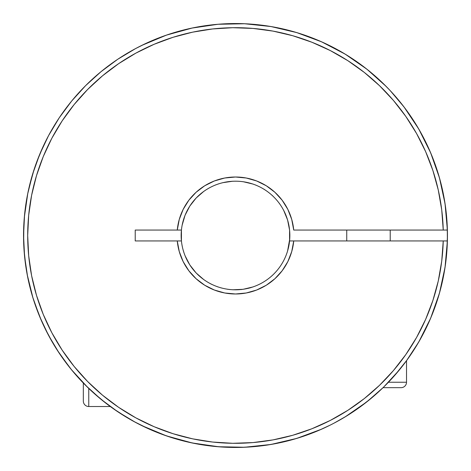 <?xml version="1.0" encoding="UTF-8"?>
<svg xmlns="http://www.w3.org/2000/svg" width="471" height="471" viewBox="0 0 471 471"><rect width="100%" height="100%" fill="white"/><g stroke="black" fill="none" stroke-linecap="round" stroke-linejoin="round"><path stroke-width="0.71" d="M406.52 382.234L388.445 382.234L406.52 382.234L406.52 360.698L406.52 382.234A5.434 5.434 0 0 1 401.086 387.668A5.434 5.434 0 0 0 406.52 382.234M333.986 423.176L345.108 416.912L366.903 401.804L383.035 387.668L401.086 387.668L383.035 387.668L377.724 392.649M390.218 240.934L390.218 230.066L390.218 240.934M346.738 230.066L346.738 240.934L346.738 230.066M338.761 420.591L344.372 417.353A211.95 211.95 0 0 1 335.894 422.163L335.417 422.422M371.283 398.248L357.619 408.734L364.519 403.659L357.624 408.728L344.372 417.347M377.789 392.59L383.889 386.844L394.704 375.416L406.885 360.197M389.517 89.89L388.186 88.501M387.757 88.053L380.103 80.541M385.425 85.687L385.961 86.222M382.293 82.613L379.078 79.587M376.199 76.985L376.706 77.438M369.358 71.168A211.95 211.95 0 0 0 365.531 68.124L365.508 68.107A211.95 211.95 0 0 0 365.496 68.095L361.663 65.192A211.95 211.95 0 0 0 354.433 60.064L361.704 65.222A211.95 211.95 0 0 1 365.472 68.077M354.404 60.041A211.95 211.95 0 0 0 348.887 56.432L354.416 60.053L348.876 56.42A211.95 211.95 0 0 0 321.487 41.772M181.429 230.066L177.267 230.066L181.429 230.066A54.348 54.348 0 0 1 289.571 230.066A54.348 54.348 0 0 0 181.429 230.066L181.152 235.5A54.348 54.348 0 0 0 181.429 240.934L181.429 230.066A54.348 54.348 0 0 0 181.152 235.5L181.429 240.934A54.348 54.348 0 0 0 289.571 240.934A54.348 54.348 0 0 1 181.429 240.934L135.218 240.934L135.218 230.066L177.267 230.066L179.257 219.462L183.154 209.407L188.842 200.234L196.113 192.262L204.72 185.768L214.382 180.958L224.755 178.009L235.5 177.014L246.245 178.009L256.618 180.958L266.28 185.768L274.887 192.262L282.158 200.234L287.846 209.407L291.743 219.462L293.733 230.066L443.24 230.066L441.727 209.901L438.26 189.972L432.873 170.478L425.619 151.603L416.564 133.517L405.796 116.402L393.409 100.411L379.532 85.704L364.289 72.41L347.828 60.665L330.301 50.574L311.879 42.237L292.726 35.725L273.039 31.11L252.992 28.431L232.78 27.707L212.598 28.955L192.627 32.163L173.069 37.291L154.094 44.298L135.895 53.117L118.639 63.662L102.49 75.837L87.6 89.519L74.112 104.591L62.148 120.894L51.828 138.291L43.25 156.602L36.491 175.665L31.616 195.294L28.678 215.3L27.689 235.5L28.678 255.7L31.616 275.706L36.491 295.335L43.25 314.398L51.828 332.709L62.148 350.106L74.112 366.409L87.6 381.481L102.49 395.163L118.639 407.338L135.895 417.883L154.094 426.702L173.069 433.709L192.627 438.837L212.598 442.045L232.78 443.293L252.992 442.569L273.039 439.89L292.726 435.275L311.879 428.763L330.301 420.426L347.828 410.335L364.289 398.59L379.532 385.296L393.409 370.589L405.796 354.598L416.564 337.483L425.619 319.397L432.873 300.522L438.26 281.028L441.727 261.099L443.24 240.934L293.733 240.934A58.486 58.486 0 0 1 177.267 240.934L181.429 240.934M447.379 241.028A211.95 211.95 0 0 0 447.379 240.934L443.24 240.934A207.811 207.811 0 0 1 130.031 414.557A207.811 207.811 0 0 1 130.031 56.443A207.811 207.811 0 0 1 443.24 230.066L447.379 230.066A211.95 211.95 0 0 1 232.78 447.432A211.95 211.95 0 0 1 23.55 235.5A211.95 211.95 0 0 1 232.78 23.568A211.95 211.95 0 0 1 447.379 230.066A211.95 211.95 0 0 0 447.379 229.972L447.279 226.922M166.204 435.805A211.95 211.95 0 0 0 166.245 435.816L191.785 442.893A211.95 211.95 0 0 0 244.62 447.256M321.487 429.228A211.95 211.95 0 0 0 330.436 425.001M344.378 417.347A211.95 211.95 0 0 0 364.489 403.676M364.542 403.641A211.95 211.95 0 0 0 369.358 399.832M410.1 355.658L406.52 360.704L418.713 342.064A211.95 211.95 0 0 0 418.784 341.946M371.266 398.26L364.519 403.659L377.783 392.596M344.372 417.353L338.731 420.609M418.748 342.005L430.612 318.284L439.425 293.268L445.042 267.351L447.379 240.934L289.571 240.934L289.577 230.066A54.348 54.348 0 0 1 289.571 240.934L293.733 240.934L291.743 251.538L287.846 261.593L282.158 270.766L274.887 278.738L266.28 285.232L256.618 290.042L246.245 292.991L235.5 293.986L224.755 292.991L214.382 290.042L204.72 285.232L196.113 278.738L188.842 270.766L183.154 261.593L179.257 251.538L177.267 240.934L135.218 240.934L135.218 230.066L177.267 230.066A58.486 58.486 0 0 1 293.733 230.066L447.379 230.066A211.95 211.95 0 0 0 232.78 23.568A211.95 211.95 0 0 0 23.55 235.5A211.95 211.95 0 0 0 232.78 447.432A211.95 211.95 0 0 0 447.379 230.066L445.042 203.649L439.425 177.732L430.612 152.716L418.748 128.995L404.012 106.946L390.159 90.573M404.03 106.97A211.95 211.95 0 0 0 390.218 90.632L383.17 83.461M244.62 23.744A211.95 211.95 0 0 0 191.785 28.107L166.228 35.19A211.95 211.95 0 0 0 166.204 35.195M366.22 68.66L368.834 70.738M369.335 71.15L365.52 68.118M361.663 65.192L354.422 60.058M117.744 59.269L135.589 48.578L117.744 59.269L101.041 71.663L85.628 85.628L71.663 101.041L59.269 117.744L48.578 135.589L39.682 154.388L32.676 173.976L27.624 194.152L24.569 214.723L23.55 235.5L24.569 256.277L27.624 276.848L32.676 297.024L39.682 316.612L48.578 335.411L59.269 353.256L71.663 369.959L85.628 385.372L101.041 399.337L117.744 411.731L135.589 422.422L146.11 427.68M162.136 434.35L169.377 436.87L162.136 434.35M189.059 442.298L192.81 443.105M217.219 446.661L222.683 447.061M241.876 447.356L249 447.02M267.799 444.977L273.404 444.035M320.875 429.493L326.173 427.073M343.3 417.989L348.375 414.892L343.3 417.989M367.551 401.286L368.216 400.756M418.472 342.476L420.291 339.308M439.773 292.032L440.703 288.558M445.071 267.175L445.648 263.089M445.648 207.911L445.071 203.825M440.703 182.442L439.773 178.968M420.291 131.692L418.472 128.524L420.291 131.692M406.885 110.803L403.688 106.523M388.516 88.842L387.868 88.165M368.216 70.244L367.551 69.714M348.375 56.108L343.3 53.011M326.173 43.927L320.875 41.507M273.404 26.965L267.799 26.023M249 23.98L241.876 23.644M222.683 23.939L217.219 24.339M192.81 27.895L189.059 28.702M169.377 34.13L162.136 36.65M146.11 43.32L135.624 48.56M390.218 90.632L389.67 90.055M383.889 386.844L399.225 370.1M446.808 219.015L447.45 235.5L446.808 251.967M445.413 264.808L443.052 278.443M440.067 290.96L436.011 304.195M431.471 316.229L425.76 328.905M419.773 340.221L412.484 352.114M368.11 400.845L356.777 409.323M346.273 416.199L333.98 423.182M322.688 428.687L309.382 434.156M297.719 438.112L283.642 441.91M271.755 444.324L257.066 446.349M245.226 447.226L229.954 447.379M219.039 446.808L192.445 443.028L166.546 435.922L141.753 425.59L166.228 435.81M166.228 35.19L141.753 45.41L166.546 35.078L192.445 27.972M209.836 25.11L219.039 24.192M229.995 23.621L245.226 23.774M257.125 24.657L271.755 26.676M283.689 29.102L297.719 32.888M309.423 36.862L322.688 42.313M333.921 47.783L346.273 54.801M356.794 61.689L368.11 70.155M377.724 78.351L386.52 86.788M396.405 97.538L405.148 108.448M412.514 118.927L419.773 130.779M425.76 142.095L431.471 154.771M436.005 166.781L440.067 180.04M443.058 192.58L445.413 206.192M191.785 442.893L218.026 446.726L244.537 447.256L270.913 444.471L296.73 438.413L321.593 429.175L330.565 424.936M289.73 239.08L287.575 251.055M253.115 286.91L243.083 289.312L232.78 289.777M203.908 279.721L196.119 272.956L189.754 264.837L185.032 255.665M182.136 225.232L185.032 215.335L189.754 206.163L196.119 198.044L203.908 191.279M222.571 182.713L232.78 181.223M243.083 181.688L253.115 184.09M283.695 210.39L287.575 219.945L289.571 230.066L289.83 234.169M389.947 90.35L389.387 89.761M388.451 88.772L387.951 88.254M386.043 86.305L367.015 69.29M366.903 69.196L345.108 54.088L321.593 41.825L296.73 32.587L270.913 26.529L244.537 23.744L218.026 24.274L191.785 28.107M88.766 406.52L88.766 388.445L88.766 406.52L110.296 406.52L88.766 406.52A5.434 5.434 0 0 1 83.332 401.086A5.434 5.434 0 0 0 88.766 406.52M83.332 383.041L83.332 401.086L83.332 383.041M47.83 334.004L46.064 330.565M447.379 230.066A211.95 211.95 0 0 1 447.379 240.934A211.95 211.95 0 0 0 447.379 230.066M59.269 353.256L48.578 335.411M32.676 173.976L39.682 154.388M108.989 405.555L110.302 406.52M106.163 403.417L108.583 405.248M102.625 400.627L104.609 402.205M97.838 396.659L98.892 397.553M90.991 390.547L94.282 393.556M84.921 384.66L89.673 389.305M46.07 330.577L47.589 333.545M43.32 146.11L36.656 162.124M34.071 169.548L28.702 189.059M27.818 193.181L24.339 217.219M23.868 223.896L23.644 241.876M24.039 249.918L26.023 267.787M27.147 274.393L32.964 297.966M34.248 301.988L41.507 320.875M44.804 328.01L53.011 343.3M57.026 349.829L69.714 367.551M71.356 369.588L87.783 387.492M92.964 392.361L106.523 403.688M112.981 408.451L128.524 418.472M133.835 421.474L149.207 429.087M161.653 434.168L174.358 438.442M187.37 441.916L200.363 444.518M213.863 446.343L226.916 447.279M240.699 447.385L253.61 446.673M267.451 445.03L280.015 442.722M293.698 439.302L305.714 435.481M319.008 430.306L330.301 425.066M342.97 418.183L353.385 411.642M365.213 403.123L374.598 395.422M418.183 342.97L423.829 332.744M430.306 319.008L434.562 308.281M439.302 293.698L442.134 282.671M445.03 267.451L446.426 256.301M447.385 240.699L447.291 227.269M446.078 211.444L444.553 200.569M441.386 185.168L438.448 174.388M433.426 159.687L429.093 149.213M446.461 255.977L446.355 257.048M442.251 282.158L441.91 283.642M434.804 307.61L434.156 309.382M424.241 331.937L423.235 333.88M410.718 354.751L409.323 356.777M375.705 394.451L373.474 396.388M354.751 410.718L352.12 412.484M330.607 424.913L328.905 425.76M307.61 434.804L304.219 435.999M282.158 442.251L278.443 443.052M255.977 446.461L251.985 446.808M240.934 289.571L242.012 289.453M248.517 288.264L251.055 287.575M286.91 253.115L287.251 252.085M289.076 244.632L289.312 243.083M279.721 203.908L278.914 202.813M273.451 196.601L271.955 195.194M265.273 190.037L263.683 189.036M255.989 185.162L255.665 185.032M218.909 183.749L215.011 185.162M209.43 187.811L205.727 190.037M200.893 193.599L197.549 196.601M193.599 200.893L191.279 203.908M181.264 232.062L181.188 233.498M181.688 243.083L181.894 244.431M182.983 249.477L184.09 253.115M210.39 283.695L211.603 284.307M217.213 286.674L221.252 287.946M227.387 289.235L230.066 289.571M219.015 446.808L211.444 446.078M192.557 443.052L185.168 441.386M166.781 435.999L159.693 433.432M142.095 425.76L131.692 420.291M118.88 412.484L110.803 406.885M97.526 396.388L89.555 389.193M78.304 377.671L70.244 368.216M61.677 356.777L56.108 348.375M47.765 333.88L43.927 326.173M36.844 309.382L32.888 297.719M29.09 283.642L26.965 273.404M24.645 256.995L23.98 249M23.621 229.954L23.939 222.701M24.392 216.607L24.427 216.236M26.123 202.559L27.895 192.81"/></g></svg>
